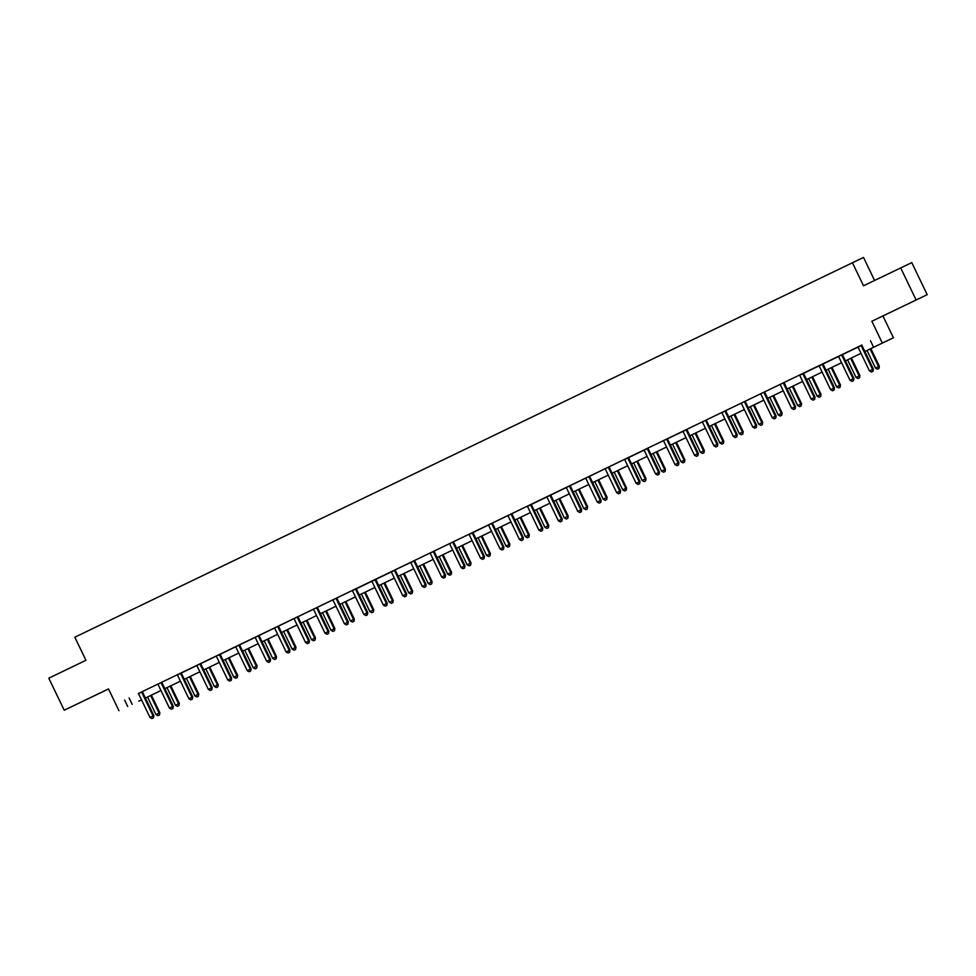 <?xml version="1.0" encoding="UTF-8"?>
<svg xmlns="http://www.w3.org/2000/svg" width="976" height="976" viewBox="0 0 976 976"><rect width="100%" height="100%" fill="white"/><g stroke="black" fill="none" stroke-linecap="round" stroke-linejoin="round"><path stroke-width="1.46" d="M91.439 697.181L79.093 703.098L91.439 697.181M904.667 305.5L892.332 311.429L904.667 305.5M138.787 701.219L141.532 699.877M874.594 280.454L863.516 257.432L74.835 637.206L85.949 660.288L48.8 678.186L64.221 710.235L108.507 688.983M852.414 262.703L863.528 285.785L911.779 262.617L927.2 294.679L871.849 321.263L882.341 343.052L893.443 337.781L864.895 351.506M871.849 321.263L927.2 294.679M882.951 315.98L893.443 337.781M900.677 267.888L916.098 299.949M861.967 345.004L138.287 693.546M142.472 691.533L177.181 674.819M180.609 673.147L180.621 673.367A1.427 1.379 -115.4 0 0 180.767 673.891L191.991 697.23L188.88 698.731L177.644 675.392A1.427 1.379 -115.4 0 0 177.327 674.953L352.19 590.529M355.618 588.857L355.642 589.077A1.427 1.379 -115.4 0 0 355.776 589.602L367.013 612.94L363.889 614.441L352.665 591.102A1.427 1.379 -115.4 0 0 352.336 590.663L395.28 569.996A1.427 1.379 -115.4 0 0 395.414 570.509L406.65 593.847L402.783 595.702L391.559 572.375A1.427 1.379 -115.4 0 0 391.23 571.936L391.071 571.777M395.268 569.777L414.727 560.627A1.427 1.379 -115.4 0 0 414.861 561.151L426.097 584.478L422.23 586.344L410.994 563.006A1.427 1.379 -115.4 0 0 410.676 562.566L410.518 562.42M414.715 560.407L429.977 553.063M434.149 551.05L468.858 534.336M472.299 532.664L472.311 532.884A1.427 1.379 -115.4 0 0 472.457 533.408L483.681 556.747L480.57 558.248L469.334 534.909A1.427 1.379 -115.4 0 0 469.017 534.47L527.199 506.227M530.627 504.568L530.651 504.787A1.427 1.379 -115.4 0 0 530.785 505.312L542.022 528.638L538.898 530.151L527.674 506.812A1.427 1.379 -115.4 0 0 527.357 506.373L624.433 459.403M627.861 457.732L627.873 457.964A1.427 1.379 -115.4 0 0 628.019 458.476L639.243 481.815L636.132 483.315L624.896 459.977A1.427 1.379 -115.4 0 0 624.579 459.55L648.076 448.24A1.427 1.379 -115.4 0 0 648.21 448.765L659.447 472.091L655.579 473.946L644.343 450.619A1.427 1.379 -115.4 0 0 644.026 450.18L643.867 450.034M648.052 448.021L686.97 429.501A1.427 1.379 -115.4 0 0 687.104 430.026L698.34 453.364L694.473 455.219L683.237 431.88A1.427 1.379 -115.4 0 0 682.919 431.453L682.761 431.294M686.945 429.294L721.654 412.58M725.839 410.567L799.442 375.113M802.87 373.442L802.894 373.674A1.427 1.379 -115.4 0 0 803.028 374.186L814.265 397.525L811.141 399.025L799.917 375.687A1.427 1.379 -115.4 0 0 799.588 375.26L861.979 345.211A1.427 1.379 -115.4 0 0 862.113 345.736L873.349 369.074L869.482 370.929L858.246 347.59A1.427 1.379 -115.4 0 0 857.928 347.163L857.77 347.005M727.108 409.932L721.813 412.714A1.427 1.379 -115.4 0 1 722.13 413.153L733.366 436.492L737.222 434.637L725.998 411.299A1.427 1.379 -115.4 0 1 725.851 410.774L727.108 409.932M435.418 550.415L430.123 553.209A1.427 1.379 -115.4 0 1 430.44 553.636L441.677 576.975L445.544 575.12L434.308 551.782A1.427 1.379 -115.4 0 1 434.174 551.257L435.418 550.415M143.74 690.91L138.433 693.692A1.427 1.379 -115.4 0 1 138.763 694.119L149.987 717.458L153.854 715.603L142.63 692.265A1.427 1.379 -115.4 0 1 142.484 691.74L143.74 690.91M118.962 710.711L108.482 688.922L64.221 710.235M124.611 700.097L127.697 706.514M870.531 340.844L873.605 347.261L882.341 343.052M141.532 699.89L138.799 701.244M861.027 353.361L845.448 360.864L861.027 353.349M841.58 362.73L826.001 370.233L841.58 362.718M822.134 372.088L806.554 379.603L822.134 372.088M802.687 381.457L787.107 388.96L802.687 381.445M783.24 390.827L767.661 398.33L783.24 390.815M763.793 400.197L748.214 407.7M744.346 409.554L728.767 417.057L744.346 409.542M724.912 418.924L709.32 426.427M689.873 435.784L705.453 428.281L689.886 435.796M686.018 437.651L670.439 445.154M666.571 447.02L650.992 454.523L666.559 447.008M647.125 456.39L631.545 463.893L647.112 456.378M627.678 465.747L612.098 473.25L627.678 465.735M592.639 482.608L608.231 475.105L592.652 482.62M588.784 484.486L573.205 491.989L588.784 484.474M569.337 493.844L553.758 501.347L569.337 493.832M549.891 503.213L534.311 510.716L549.891 503.201M530.444 512.583L514.864 520.086L530.444 512.571M511.009 521.94L495.418 529.443L510.997 521.928M491.562 531.31L475.971 538.813L491.55 531.298M472.116 540.68L456.536 548.183M452.669 550.037L437.089 557.54L452.657 550.025M433.222 559.407L417.643 566.91M413.775 568.776L398.196 576.279L413.775 568.764M394.328 578.134L378.749 585.637L394.328 578.121M374.882 587.503L359.302 595.006L374.882 587.491M355.435 596.873L339.855 604.376L355.435 596.861M335.988 606.23L320.409 613.733L335.988 606.218M316.541 615.6L300.962 623.103L316.541 615.588M297.094 624.969L281.515 632.472L297.094 624.957M277.66 634.327L262.068 641.83L277.648 634.315M242.621 651.187L258.201 643.684L242.634 651.199M238.766 653.066L223.187 660.569L238.754 653.054M203.728 669.926L219.307 662.411L203.74 669.939M199.873 671.793L184.293 679.296L199.86 671.781M180.426 681.163L164.846 688.666M160.979 690.52L145.4 698.035L160.979 690.508M864.882 351.494L873.605 347.261M164.834 688.653L180.426 681.15M417.63 566.897L433.21 559.394M456.524 548.17L472.103 540.667M670.427 445.141L686.006 437.638M709.32 426.414L724.9 418.911M748.214 407.687L763.793 400.184M129.113 697.962L132.199 704.379M861.21 345.345L861.222 345.577A1.427 1.379 -115.4 0 0 861.369 346.09L872.593 369.428L872.69 371.441L871.446 372.039L872.69 371.441M872.995 371.295L873.349 369.074M869.482 370.929L871.446 372.039M867.017 350.482L875.484 368.074L879.352 366.22L870.873 348.615M878.693 368.586L877.448 369.184L878.986 368.44L878.595 366.573L870.128 348.981M877.448 369.184L875.484 368.074M879.352 366.22L878.986 368.44M841.763 354.715L841.776 354.935A1.427 1.379 -115.4 0 0 841.922 355.459L853.146 378.798L850.035 380.298L838.811 356.96A1.427 1.379 -115.4 0 0 838.482 356.521L838.323 356.374M842.52 354.349L842.532 354.581A1.427 1.379 -115.4 0 0 842.666 355.105L853.902 378.432L853.146 378.798L853.244 380.799L851.999 381.409L853.244 380.799M853.549 380.664L853.902 378.432M850.035 380.298L851.999 381.409M822.317 364.085L822.341 364.304A1.427 1.379 -115.4 0 0 822.475 364.829L833.711 388.155L830.588 389.656L819.364 366.329A1.427 1.379 -115.4 0 0 819.035 365.89L818.876 365.744M823.073 363.719L823.085 363.95A1.427 1.379 -115.4 0 0 823.232 364.475L834.456 387.801L833.711 388.155L833.797 390.168L832.552 390.766L833.797 390.168M834.102 390.022L834.456 387.801M830.588 389.656L832.552 390.766M847.571 359.851L856.037 377.444L859.905 375.589L851.426 357.985M859.246 377.956L858.002 378.554L859.539 377.81L859.148 375.943L850.682 358.351M858.002 378.554L856.037 377.444M859.905 375.589L859.539 377.81M828.124 369.209L836.591 386.813L840.458 384.959L831.979 367.354M839.799 387.326L838.555 387.923L840.104 387.179L839.702 385.313L831.235 367.708M838.555 387.923L836.591 386.813M840.458 384.959L840.104 387.179M803.626 373.088L803.638 373.308A1.427 1.379 -115.4 0 0 803.785 373.832L815.009 397.171L814.265 397.525L814.35 399.538L813.106 400.136L814.35 399.538M814.655 399.391L815.009 397.171M811.141 399.025L813.106 400.136M783.423 382.812L783.447 383.031A1.427 1.379 -115.4 0 0 783.582 383.556L794.818 406.894L791.695 408.395L780.471 385.056A1.427 1.379 -115.4 0 0 780.153 384.617L779.983 384.471M784.179 382.446L784.192 382.677A1.427 1.379 -115.4 0 0 784.338 383.202L795.562 406.541L794.818 406.894L794.903 408.895L793.659 409.505L794.903 408.895M795.208 408.761L795.562 406.541M791.695 408.395L793.659 409.505M763.976 392.181L764.001 392.401A1.427 1.379 -115.4 0 0 764.135 392.925L775.371 416.252L772.248 417.752L761.024 394.426A1.427 1.379 -115.4 0 0 760.707 393.987L760.536 393.84M764.733 391.815L764.745 392.047A1.427 1.379 -115.4 0 0 764.891 392.572L776.115 415.898L775.371 416.252L775.456 418.265L774.212 418.863L775.456 418.265M775.761 418.118L776.115 415.898M772.248 417.752L774.212 418.863M808.677 378.578L817.144 396.171L821.011 394.316L812.544 376.712M820.352 396.683L819.108 397.281L820.657 396.537L820.255 394.67L811.788 377.078M819.108 397.281L817.144 396.171M821.011 394.316L820.657 396.537M789.23 387.948L797.697 405.54L801.564 403.686L793.098 386.081M800.906 406.053L799.661 406.65L801.211 405.906L800.82 404.04L792.341 386.447M799.661 406.65L797.697 405.54M801.564 403.686L801.211 405.906M769.783 397.305L778.25 414.91L782.118 413.055L773.651 395.451M781.459 415.422L780.214 416.02L781.764 415.276L781.373 413.409L772.894 395.805M780.214 416.02L778.25 414.91M782.118 413.055L781.764 415.276M744.542 401.539L744.554 401.77A1.427 1.379 -115.4 0 0 744.688 402.283L755.924 425.621L752.801 427.122L741.577 403.783A1.427 1.379 -115.4 0 0 741.26 403.356L741.089 403.198M745.286 401.185L745.298 401.404A1.427 1.379 -115.4 0 0 745.444 401.929L756.668 425.268L755.924 425.621L756.01 427.634L754.765 428.232L756.01 427.634M756.315 427.488L756.668 425.268M752.801 427.122L754.765 428.232M750.337 406.675L758.803 424.267L762.671 422.413L754.204 404.808M762.012 424.78L760.768 425.377L762.317 424.645L761.927 422.767L753.46 405.174M760.768 425.377L758.803 424.267M762.671 422.413L762.317 424.645M725.095 410.908L725.107 411.128A1.427 1.379 -115.4 0 0 725.241 411.652L736.477 434.991L736.575 437.004L735.318 437.602L736.575 437.004M736.868 436.858L737.222 434.637M733.366 436.492L735.318 437.602M730.89 416.044L739.357 433.637L743.224 431.782L734.757 414.178M742.565 434.149L741.321 434.747L742.87 434.003L742.48 432.136L734.013 414.544M741.321 434.747L739.357 433.637M743.224 431.782L742.87 434.003M705.648 420.278L705.66 420.497A1.427 1.379 -115.4 0 0 705.807 421.022L717.031 444.348L713.92 445.849L702.683 422.523A1.427 1.379 -115.4 0 0 702.366 422.083L702.195 421.937M706.392 419.912L706.417 420.144A1.427 1.379 -115.4 0 0 706.551 420.668L717.787 443.995L717.031 444.348L717.128 446.361L715.872 446.959L717.128 446.361M717.421 446.227L717.787 443.995M713.92 445.849L715.872 446.959M711.443 425.402L719.922 443.006L723.777 441.152L715.31 423.547M723.131 443.519L721.874 444.117L723.423 443.372L723.033 441.506L714.566 423.901M721.874 444.117L719.922 443.006M723.777 441.152L723.423 443.372M686.201 429.635L686.213 429.867A1.427 1.379 -115.4 0 0 686.36 430.379L697.584 453.718L697.681 455.731L696.437 456.329L697.681 455.731M697.974 455.585L698.34 453.364M694.473 455.219L696.437 456.329M691.996 434.771L700.475 452.364L704.343 450.509L695.864 432.905M703.684 452.876L702.427 453.474L703.977 452.742L703.586 450.863L695.119 433.271M702.427 453.474L700.475 452.364M704.343 450.509L703.977 452.742M666.754 439.005L666.767 439.224A1.427 1.379 -115.4 0 0 666.913 439.749L678.137 463.088L675.026 464.588L663.79 441.25A1.427 1.379 -115.4 0 0 663.473 440.81L663.314 440.664M667.499 438.639L667.523 438.871A1.427 1.379 -115.4 0 0 667.657 439.395L678.893 462.734L678.137 463.088L678.235 465.101L676.99 465.698L678.235 465.101M678.527 464.954L678.893 462.734M675.026 464.588L676.99 465.698M672.549 444.141L681.028 461.733L684.896 459.879L676.417 442.274M684.237 462.246L682.993 462.844L684.53 462.099L684.139 460.233L675.673 442.64M682.993 462.844L681.028 461.733M684.896 459.879L684.53 462.099M647.308 448.374L647.32 448.594A1.427 1.379 -115.4 0 0 647.466 449.119L658.69 472.445L658.788 474.458L657.543 475.056L658.788 474.458M659.081 474.324L659.447 472.091M655.579 473.946L657.543 475.056M653.115 453.498L661.582 471.103L665.449 469.249L656.97 451.644M664.79 471.615L663.546 472.213L665.083 471.469L664.693 469.602L656.226 451.998M663.546 472.213L661.582 471.103M665.449 469.249L665.083 471.469M628.605 457.378L628.629 457.598A1.427 1.379 -115.4 0 0 628.764 458.122L640 481.461L639.243 481.815L639.341 483.828L638.097 484.425L639.341 483.828M639.646 483.681L640 481.461M636.132 483.315L638.097 484.425M633.668 462.868L642.135 480.473L646.002 478.606L637.523 461.001M645.343 480.973L644.099 481.571L645.636 480.839L645.246 478.96L636.779 461.367M644.099 481.571L642.135 480.473M646.002 478.606L645.636 480.839M608.414 467.101L608.438 467.321A1.427 1.379 -115.4 0 0 608.573 467.846L619.809 491.184L616.686 492.685L605.462 469.346A1.427 1.379 -115.4 0 0 605.132 468.907L604.974 468.761M609.17 466.735L609.183 466.967A1.427 1.379 -115.4 0 0 609.317 467.492L620.553 490.83L619.809 491.184L619.894 493.197L618.65 493.795L619.894 493.197M620.199 493.051L620.553 490.83M616.686 492.685L618.65 493.795M614.221 472.238L622.688 489.83L626.555 487.976L618.076 470.371M625.897 490.342L624.652 490.94L626.202 490.196L625.799 488.329L617.332 470.737M624.652 490.94L622.688 489.83M626.555 487.976L626.202 490.196M588.967 476.471L588.992 476.691A1.427 1.379 -115.4 0 0 589.126 477.215L600.362 500.542L597.239 502.042L586.015 478.716A1.427 1.379 -115.4 0 0 585.685 478.277L585.527 478.13M589.724 476.105L589.736 476.337A1.427 1.379 -115.4 0 0 589.882 476.861L601.106 500.188L600.362 500.542L600.447 502.555L599.203 503.152L600.447 502.555M600.752 502.42L601.106 500.188M597.239 502.042L599.203 503.152M594.774 481.595L603.241 499.2L607.109 497.345L598.642 479.741M606.45 499.712L605.205 500.31L606.755 499.566L606.352 497.699L597.885 480.094M605.205 500.31L603.241 499.2M607.109 497.345L606.755 499.566M569.52 485.828L569.545 486.06A1.427 1.379 -115.4 0 0 569.679 486.573L580.915 509.911L577.792 511.412L566.568 488.073A1.427 1.379 -115.4 0 0 566.239 487.646L566.08 487.488M570.277 485.475L570.289 485.694A1.427 1.379 -115.4 0 0 570.435 486.219L581.659 509.557L580.915 509.911L581.001 511.924L579.756 512.522L581.001 511.924M581.306 511.778L581.659 509.557M577.792 511.412L579.756 512.522M575.328 490.965L583.794 508.569L586.918 507.069L587.662 506.703L579.195 489.098M587.003 509.069L585.759 509.667L587.308 508.935L586.918 507.069L578.439 489.464M585.759 509.667L583.794 508.569M587.662 506.703L587.308 508.935M550.074 495.198L550.098 495.418A1.427 1.379 -115.4 0 0 550.232 495.942L561.468 519.281L558.345 520.781L547.121 497.443A1.427 1.379 -115.4 0 0 546.804 497.004L546.633 496.857M550.83 494.832L550.842 495.064A1.427 1.379 -115.4 0 0 550.989 495.588L562.213 518.927L561.468 519.281L561.554 521.294L560.309 521.892L561.554 521.294M561.859 521.147L562.213 518.927M558.345 520.781L560.309 521.892M555.881 500.334L564.348 517.927L568.215 516.072L559.748 498.468M567.556 518.439L566.312 519.037L567.861 518.293L567.471 516.426L558.992 498.834M566.312 519.037L564.348 517.927M568.215 516.072L567.861 518.293M531.383 504.202L531.395 504.433A1.427 1.379 -115.4 0 0 531.542 504.958L542.766 528.284L542.022 528.638L542.107 530.651L540.863 531.249L542.107 530.651M542.412 530.517L542.766 528.284M538.898 530.151L540.863 531.249M536.434 509.692L544.901 527.296L548.768 525.442L540.301 507.837M548.109 527.809L546.865 528.406L548.414 527.662L548.024 525.796L539.545 508.191M546.865 528.406L544.901 527.296M548.768 525.442L548.414 527.662M511.192 513.925L511.204 514.157A1.427 1.379 -115.4 0 0 511.339 514.669L522.575 538.008L519.464 539.508L508.228 516.182A1.427 1.379 -115.4 0 0 507.91 515.743L507.74 515.584M511.936 513.571L511.949 513.803A1.427 1.379 -115.4 0 0 512.095 514.315L523.319 537.654L522.575 538.008L522.672 540.021L521.416 540.619L522.672 540.021M522.965 539.874L523.319 537.654M519.464 539.508L521.416 540.619M516.987 519.061L525.454 536.666L528.577 535.165L529.321 534.799L520.855 517.195M528.663 537.166L527.418 537.776L528.968 537.032L528.577 535.165L520.11 517.561M527.418 537.776L525.454 536.666M529.321 534.799L528.968 537.032M491.745 523.295L491.758 523.514A1.427 1.379 -115.4 0 0 491.904 524.039L503.128 547.377L500.017 548.878L488.781 525.539A1.427 1.379 -115.4 0 0 488.464 525.112L488.293 524.954M492.49 522.929L492.514 523.16A1.427 1.379 -115.4 0 0 492.648 523.685L503.884 547.024L503.128 547.377L503.226 549.39L501.969 549.988L503.226 549.39M503.518 549.244L503.884 547.024M500.017 548.878L501.969 549.988M497.54 528.431L506.007 546.023L509.875 544.169L501.408 526.564M509.216 546.536L507.971 547.133L509.521 546.389L509.13 544.523L500.664 526.93M507.971 547.133L506.007 546.023M509.875 544.169L509.521 546.389M473.043 532.298L473.067 532.53A1.427 1.379 -115.4 0 0 473.201 533.055L484.438 556.381L483.681 556.747L483.779 558.748L482.534 559.346L483.779 558.748M484.072 558.614L484.438 556.381M480.57 558.248L482.534 559.346M478.094 537.788L486.573 555.393L490.428 553.538L481.961 535.934M489.781 555.905L488.525 556.503L490.074 555.759L489.684 553.892L481.217 536.288M488.525 556.503L486.573 555.393M490.428 553.538L490.074 555.759M452.852 542.022L452.864 542.253A1.427 1.379 -115.4 0 0 453.01 542.778L464.234 566.104L461.123 567.605L449.887 544.279A1.427 1.379 -115.4 0 0 449.57 543.839L449.411 543.681M453.596 541.668L453.62 541.9A1.427 1.379 -115.4 0 0 453.755 542.412L464.991 565.751L464.234 566.104L464.332 568.117L463.088 568.715L464.332 568.117M464.625 567.971L464.991 565.751M461.123 567.605L463.088 568.715M458.647 547.158L467.126 564.762L470.237 563.262L470.993 562.896L462.514 545.291M470.334 565.263L469.078 565.873L470.627 565.128L470.237 563.262L461.77 545.657M469.078 565.873L467.126 564.762M470.993 562.896L470.627 565.128M433.405 551.391L433.417 551.611A1.427 1.379 -115.4 0 0 433.564 552.135L444.788 575.474L444.885 577.487L443.641 578.085L444.885 577.487M445.178 577.341L445.544 575.12M441.677 576.975L443.641 578.085M439.2 556.527L447.679 574.12L451.546 572.265L443.067 554.661M450.888 574.632L449.643 575.23L451.18 574.486L450.79 572.619L442.323 555.027M449.643 575.23L447.679 574.12M451.546 572.265L451.18 574.486M413.958 560.761L413.97 560.98A1.427 1.379 -115.4 0 0 414.117 561.505L425.341 584.844L425.438 586.844L424.194 587.454L425.438 586.844M425.743 586.71L426.097 584.478M422.23 586.344L424.194 587.454M419.765 565.885L428.232 583.489L432.1 581.635L423.621 564.03M431.441 584.002L430.196 584.6L431.734 583.855L431.343 581.989L422.876 564.384M430.196 584.6L428.232 583.489M432.1 581.635L431.734 583.855M394.511 570.118L394.524 570.35A1.427 1.379 -115.4 0 0 394.67 570.875L405.894 594.201L405.992 596.214L404.747 596.812L405.992 596.214M406.297 596.068L406.65 593.847M402.783 595.702L404.747 596.812M400.319 575.254L408.785 592.859L412.653 590.992L404.174 573.388M411.994 593.359L410.75 593.969L412.287 593.225L411.896 591.358L403.43 573.754M410.75 593.969L408.785 592.859M412.653 590.992L412.287 593.225M375.065 579.488L375.089 579.707A1.427 1.379 -115.4 0 0 375.223 580.232L386.459 603.571L383.336 605.071L372.112 581.733A1.427 1.379 -115.4 0 0 371.783 581.306L371.624 581.147M375.821 579.134L375.833 579.354A1.427 1.379 -115.4 0 0 375.98 579.878L387.204 603.217L386.459 603.571L386.545 605.584L385.3 606.181L386.545 605.584M386.85 605.437L387.204 603.217M383.336 605.071L385.3 606.181M380.872 584.624L389.339 602.216L393.206 600.362L384.727 582.757M392.547 602.729L391.303 603.327L392.852 602.582L392.45 600.716L383.983 583.123M391.303 603.327L389.339 602.216M393.206 600.362L392.852 602.582M356.374 588.491L356.386 588.723A1.427 1.379 -115.4 0 0 356.533 589.248L367.757 612.574L367.013 612.94L367.098 614.941L365.854 615.551L367.098 614.941M367.403 614.807L367.757 612.574M363.889 614.441L365.854 615.551M361.425 593.981L369.892 611.586L373.759 609.732L365.292 592.127M373.1 612.098L371.856 612.696L373.405 611.952L373.015 610.085L364.536 592.481M371.856 612.696L369.892 611.586M373.759 609.732L373.405 611.952M336.171 598.215L336.195 598.447A1.427 1.379 -115.4 0 0 336.33 598.971L347.566 622.298L344.443 623.798L333.219 600.472A1.427 1.379 -115.4 0 0 332.901 600.033L332.731 599.874M336.927 597.861L336.94 598.093A1.427 1.379 -115.4 0 0 337.086 598.605L348.31 621.944L347.566 622.298L347.651 624.311L346.407 624.908L347.651 624.311M347.956 624.164L348.31 621.944M344.443 623.798L346.407 624.908M341.978 603.351L350.445 620.956L354.312 619.089L345.846 601.497M353.654 621.456L352.409 622.066L353.959 621.322L353.568 619.455L345.089 601.85M352.409 622.066L350.445 620.956M354.312 619.089L353.959 621.322M316.724 607.584L316.749 607.804A1.427 1.379 -115.4 0 0 316.883 608.329L328.119 631.667L324.996 633.168L313.772 609.829A1.427 1.379 -115.4 0 0 313.455 609.402L313.284 609.244M317.481 607.231L317.493 607.45A1.427 1.379 -115.4 0 0 317.639 607.975L328.863 631.313L328.119 631.667L328.204 633.68L326.96 634.278L328.204 633.68M328.509 633.534L328.863 631.313M324.996 633.168L326.96 634.278M322.531 612.721L330.998 630.313L334.866 628.459L326.399 610.854M334.207 630.825L332.962 631.423L334.512 630.679L334.121 628.812L325.642 611.22M332.962 631.423L330.998 630.313M334.866 628.459L334.512 630.679M297.29 616.954L297.302 617.174A1.427 1.379 -115.4 0 0 297.436 617.698L308.672 641.037L305.549 642.537L294.325 619.199A1.427 1.379 -115.4 0 0 294.008 618.76L293.837 618.613M298.034 616.588L298.046 616.82A1.427 1.379 -115.4 0 0 298.192 617.344L309.416 640.671L308.672 641.037L308.758 643.038L307.513 643.648L308.758 643.038M309.063 642.903L309.416 640.671M305.549 642.537L307.513 643.648M303.085 622.078L311.551 639.683L315.419 637.828L306.952 620.224M314.76 640.195L313.516 640.793L315.065 640.049L314.675 638.182L306.208 620.577M313.516 640.793L311.551 639.683M315.419 637.828L315.065 640.049M277.843 626.311L277.855 626.543A1.427 1.379 -115.4 0 0 277.989 627.068L289.225 650.394L286.114 651.895L274.878 628.568A1.427 1.379 -115.4 0 0 274.561 628.129L274.39 627.971M278.587 625.958L278.599 626.189A1.427 1.379 -115.4 0 0 278.746 626.702L289.97 650.04L289.225 650.394L289.323 652.407L288.066 653.005L289.323 652.407M289.616 652.261L289.97 650.04M286.114 651.895L288.066 653.005M283.638 631.448L292.105 649.052L295.972 647.186L287.505 629.593M295.313 649.552L294.069 650.162L295.618 649.418L295.228 647.552L286.761 629.947M294.069 650.162L292.105 649.052M295.972 647.186L295.618 649.418M258.396 635.681L258.408 635.901A1.427 1.379 -115.4 0 0 258.555 636.425L269.779 659.764L266.668 661.264L255.431 637.926A1.427 1.379 -115.4 0 0 255.114 637.499L254.943 637.34M259.14 635.327L259.165 635.547A1.427 1.379 -115.4 0 0 259.299 636.071L270.535 659.41L269.779 659.764L269.876 661.777L268.62 662.375L269.876 661.777M270.169 661.63L270.535 659.41M266.668 661.264L268.62 662.375M264.191 640.817L272.67 658.41L276.525 656.555L268.058 638.951M275.879 658.922L274.622 659.52L276.171 658.776L275.781 656.909L267.314 639.317M274.622 659.52L272.67 658.41M276.525 656.555L276.171 658.776M238.949 645.051L238.961 645.27A1.427 1.379 -115.4 0 0 239.108 645.795L250.332 669.133L247.221 670.634L235.985 647.295A1.427 1.379 -115.4 0 0 235.667 646.856L235.509 646.71M239.693 644.685L239.718 644.916A1.427 1.379 -115.4 0 0 239.852 645.441L251.088 668.767L250.332 669.133L250.429 671.134L249.185 671.744L250.429 671.134M250.722 671L251.088 668.767M247.221 670.634L249.185 671.744M244.744 650.175L253.223 667.779L257.091 665.925L248.612 648.32M256.432 668.292L255.175 668.889L256.725 668.145L256.334 666.279L247.867 648.674M255.175 668.889L253.223 667.779M257.091 665.925L256.725 668.145M219.502 654.42L219.515 654.64A1.427 1.379 -115.4 0 0 219.661 655.164L230.885 678.491L227.774 679.991L216.538 656.665A1.427 1.379 -115.4 0 0 216.221 656.226L216.062 656.067M220.247 654.054L220.271 654.286A1.427 1.379 -115.4 0 0 220.405 654.798L231.641 678.137L230.885 678.491L230.983 680.504L229.738 681.102L230.983 680.504M231.275 680.357L231.641 678.137M227.774 679.991L229.738 681.102M225.297 659.544L233.776 677.149L237.644 675.282L229.165 657.69M236.985 677.649L235.741 678.259L237.278 677.515L236.887 675.648L228.421 658.044M235.741 678.259L233.776 677.149M237.644 675.282L237.278 677.515M200.056 663.778L200.068 663.997A1.427 1.379 -115.4 0 0 200.214 664.522L211.438 687.86L208.327 689.361L197.091 666.022A1.427 1.379 -115.4 0 0 196.774 665.595L196.615 665.437M200.8 663.424L200.824 663.643A1.427 1.379 -115.4 0 0 200.958 664.168L212.195 687.507L211.438 687.86L211.536 689.873L210.291 690.471L211.536 689.873M211.841 689.727L212.195 687.507M208.327 689.361L210.291 690.471M205.863 668.914L214.33 686.506L218.197 684.652L209.718 667.047M217.538 687.019L216.294 687.616L217.831 686.872L217.441 685.006L208.974 667.413M216.294 687.616L214.33 686.506M218.197 684.652L217.831 686.872M181.365 672.781L181.377 673.013A1.427 1.379 -115.4 0 0 181.512 673.538L192.748 696.864L191.991 697.23L192.089 699.231L190.845 699.841L192.089 699.231M192.394 699.097L192.748 696.864M188.88 698.731L190.845 699.841M186.416 678.271L194.883 695.876L198.75 694.021L190.271 676.417M198.091 696.388L196.847 696.986L198.384 696.242L197.994 694.375L189.527 676.771M196.847 696.986L194.883 695.876M198.75 694.021L198.384 696.242M161.162 682.517L161.186 682.736A1.427 1.379 -115.4 0 0 161.321 683.261L172.557 706.587L169.434 708.088L158.21 684.762A1.427 1.379 -115.4 0 0 157.88 684.322L157.722 684.164M161.918 682.151L161.931 682.383A1.427 1.379 -115.4 0 0 162.077 682.895L173.301 706.234L172.557 706.587L172.642 708.6L171.398 709.198L172.642 708.6M172.947 708.454L173.301 706.234M169.434 708.088L171.398 709.198M166.969 687.641L175.436 705.245L179.303 703.379L170.824 685.786M178.645 705.746L177.4 706.356L178.95 705.611L178.547 703.745L170.08 686.14M177.4 706.356L175.436 705.245M179.303 703.379L178.95 705.611M141.715 691.874L141.74 692.106A1.427 1.379 -115.4 0 0 141.874 692.618L153.11 715.957L153.195 717.97L151.951 718.568L153.195 717.97M153.5 717.824L153.854 715.603M149.987 717.458L151.951 718.568M147.522 697.01L155.989 714.603L159.857 712.748L151.39 695.144M159.198 715.115L157.953 715.713L159.503 714.969L159.1 713.102L150.633 695.51M157.953 715.713L155.989 714.603M159.857 712.748L159.503 714.969M861.222 345.577L861.979 345.211M861.369 346.09L862.113 345.736M841.776 354.935L842.532 354.581M841.922 355.459L842.666 355.105M822.341 364.304L823.085 363.95M822.475 364.829L823.232 364.475M802.894 373.674L803.638 373.308M803.028 374.186L803.785 373.832M783.447 383.031L784.192 382.677M783.582 383.556L784.338 383.202M764.001 392.401L764.745 392.047M764.135 392.925L764.891 392.572M744.554 401.77L745.298 401.404M744.688 402.283L745.444 401.929M725.107 411.128L725.851 410.774M725.241 411.652L725.998 411.299M705.66 420.497L706.417 420.144M705.807 421.022L706.551 420.668M686.213 429.867L686.97 429.501M686.36 430.379L687.104 430.026M666.767 439.224L667.523 438.871M666.913 439.749L667.657 439.395M647.32 448.594L648.076 448.24M647.466 449.119L648.21 448.765M627.873 457.964L628.629 457.598M628.019 458.476L628.764 458.122M608.438 467.321L609.183 466.967M608.573 467.846L609.317 467.492M588.992 476.691L589.736 476.337M589.126 477.215L589.882 476.861M569.545 486.06L570.289 485.694M569.679 486.573L570.435 486.219M550.098 495.418L550.842 495.064M550.232 495.942L550.989 495.588M530.651 504.787L531.395 504.433M530.785 505.312L531.542 504.958M511.204 514.157L511.949 513.803M511.339 514.669L512.095 514.315M491.758 523.514L492.514 523.16M491.904 524.039L492.648 523.685M472.311 532.884L473.067 532.53M472.457 533.408L473.201 533.055M452.864 542.253L453.62 541.9M453.01 542.778L453.755 542.412M433.417 551.611L434.174 551.257M433.564 552.135L434.308 551.782M413.97 560.98L414.727 560.627M414.117 561.505L414.861 561.151M394.524 570.35L395.28 569.996M394.67 570.875L395.414 570.509M375.089 579.707L375.833 579.354M375.223 580.232L375.98 579.878M355.642 589.077L356.386 588.723M355.776 589.602L356.533 589.248M336.195 598.447L336.94 598.093M336.33 598.971L337.086 598.605M316.749 607.804L317.493 607.45M316.883 608.329L317.639 607.975M297.302 617.174L298.046 616.82M297.436 617.698L298.192 617.344M277.855 626.543L278.599 626.189M277.989 627.068L278.746 626.702M258.408 635.901L259.165 635.547M258.555 636.425L259.299 636.071M238.961 645.27L239.718 644.916M239.108 645.795L239.852 645.441M219.515 654.64L220.271 654.286M219.661 655.164L220.405 654.798M200.068 663.997L200.824 663.643M200.214 664.522L200.958 664.168M180.621 673.367L181.377 673.013M180.767 673.891L181.512 673.538M161.186 682.736L161.931 682.383M161.321 683.261L162.077 682.895M141.74 692.106L142.484 691.74M141.874 692.618L142.63 692.265"/></g></svg>
